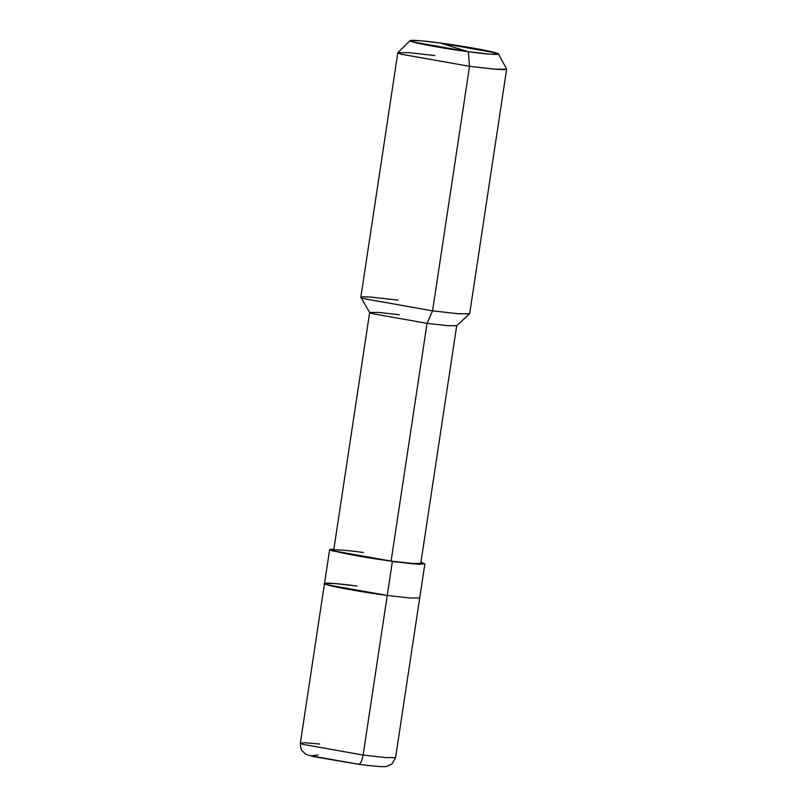 <?xml version="1.0" encoding="UTF-8"?>
<svg xmlns="http://www.w3.org/2000/svg" width="807" height="807" viewBox="0 0 807 807"><rect width="100%" height="100%" fill="white"/><g stroke="black" fill="none" stroke-linecap="round" stroke-linejoin="round"><path stroke-width="1.21" d="M318.049 754.948L310.967 755.826L358.691 764.279M358.328 764.229L358.328 764.229C360.386 764.239 361.98 761.172 363.11 755.049L386.028 757.622L395.581 757.551L386.028 757.622L363.11 755.049L387.249 595.435L410.168 598.007L419.721 597.937L410.168 598.007L387.249 595.435L363.11 755.049C361.98 761.172 360.386 764.239 358.328 764.229M319.703 744.034L305.571 742.793L300.355 743.146L302.827 744.347L363.11 755.049L302.827 744.347L300.355 743.146C300.769 751.67 302.201 750.49 304.733 753.324C305.752 754.353 308.849 755.473 314.014 756.704L358.51 764.269C380.49 767.043 384.263 766.932 387.209 766.297L391.95 763.997L395.581 757.551L424.855 563.972L420.921 562.348L422.384 562.772L419.872 564.335L392.384 561.48L415.302 564.043L424.855 563.972M356.966 586.033L334.048 583.461L324.495 583.532L326.966 584.742L387.249 595.435C365.601 592.681 332.444 586.8 326.966 584.742C317.464 582.15 333.957 582.856 356.966 586.033C333.957 582.856 317.464 582.15 326.966 584.742C332.444 586.8 365.601 592.681 387.249 595.435L392.384 561.48L391.092 561.077L427.044 323.355L447.996 325.705L456.722 325.635L420.77 563.357L412.044 563.427L391.092 561.077L392.384 561.48L387.249 595.435L326.966 584.742L324.495 583.532L329.639 549.577L332.111 550.778L392.384 561.48L332.111 550.778L333.866 549.184L329.639 549.577M468.342 51.739C448.238 49.177 417.451 43.719 412.367 41.803C403.54 39.402 418.853 40.057 440.219 43.013L468.342 51.739L490.162 54.17L498.474 53.968L496.194 52.939L440.219 43.013C460.333 45.565 491.11 51.033 496.194 52.939C505.031 55.35 489.708 54.684 468.342 51.739L440.219 43.013L419.489 40.663L410.127 40.602L412.367 41.803L468.342 51.739L469.533 66.325L495.73 69.271L506.645 69.19L469.664 313.701L458.749 313.782L432.562 310.846L458.023 313.721L469.593 313.812L456.671 325.725L447.411 325.655L427.044 323.355L432.562 310.846L469.533 66.325L468.342 51.739M498.474 53.968L506.614 69.069L504.345 69.654L496.396 69.321L469.533 66.325L432.562 310.846L427.044 323.355L391.092 561.077L335.974 551.292L333.715 550.192L369.667 312.47L371.926 313.57L427.044 323.355L371.926 313.57L369.687 312.571L360.87 297.369L363.664 298.62L432.562 310.846L363.664 298.62L360.84 297.238L397.821 52.727L400.645 54.099L469.533 66.325L400.645 54.099L397.881 52.626L410.127 40.602M363.402 552.482C342.36 549.577 327.279 548.921 335.974 551.292C340.978 553.178 371.291 558.555 391.092 561.077M399.354 314.76L378.402 312.41L369.667 312.47M397.942 300.103L371.049 297.107L363.1 296.774L360.87 297.369M434.923 55.582L408.735 52.647L397.821 52.727M300.355 743.146L324.495 583.532"/></g></svg>

